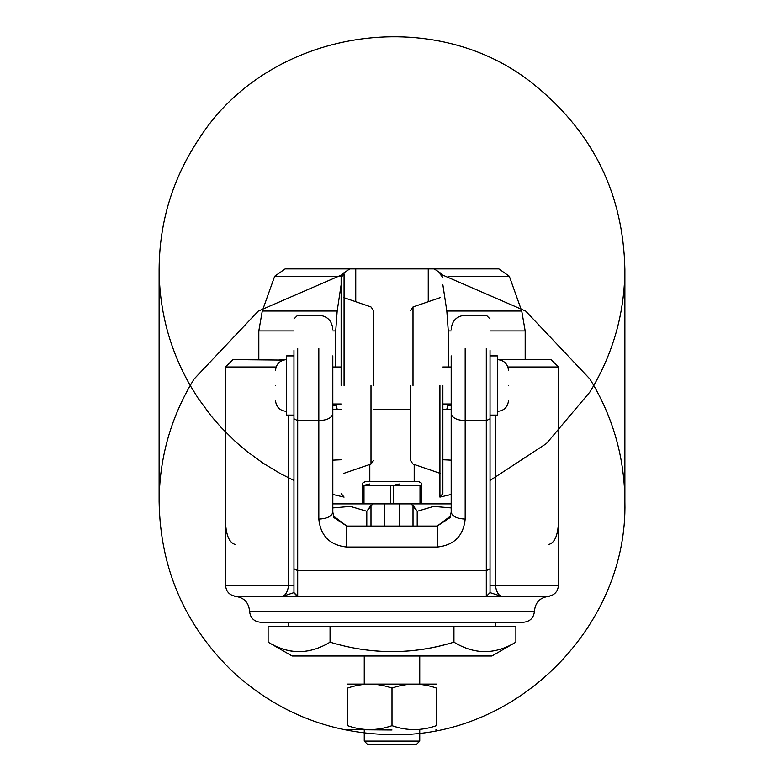 <?xml version="1.0" encoding="UTF-8"?>
<svg xmlns="http://www.w3.org/2000/svg" width="784" height="784" viewBox="0 0 784 784"><rect width="100%" height="100%" fill="white"/><g stroke="black" fill="none" stroke-linecap="round" stroke-linejoin="round"><path stroke-width="1.18" d="M373.498 409.473L410.502 409.473M451.192 409.473L442.872 409.473M341.128 409.473L332.808 409.473M525.182 359.601L525.182 330.936L521.732 311.032L509.316 276.252L498.869 268.892L434.199 268.892L440.931 273.371L441.216 274.42M442.872 284.798L446.831 311.032L448.281 330.936L448.281 367M448.281 403.995L446.723 409.473M341.344 276.252L274.684 276.252L285.131 268.892L349.801 268.892L343.069 273.371L342.784 274.42M341.128 284.798L337.169 311.032L335.719 330.936L335.719 367M335.719 403.995L337.277 409.473M349.801 268.892L434.199 268.892M369.803 481.69L369.803 464.461M395.224 484.914L393.588 485.384L421.596 485.384L421.596 483.248L418.891 481.69L365.109 481.69L362.404 483.248L362.404 503.887L339.678 503.887M395.45 484.855L396.41 484.6M396.822 484.502L399.154 483.993M419.293 485.178L419.842 485.335M364.923 485.11L365.628 484.914M365.854 484.855L366.814 484.6M367.226 484.502L369.558 483.993M389.697 485.178L390.246 485.335M393.588 503.887L393.588 485.384L362.404 485.384M363.992 485.384L363.992 503.887M390.412 485.384L390.412 503.887M420.008 485.384L420.008 503.887M421.596 485.384L421.596 503.887L444.322 503.887M451.192 503.887L411.237 503.887L417.206 511.286L433.601 506.415L451.192 507.924M370.989 526.084L370.989 505.366L366.794 511.286L372.763 503.887L411.237 503.887M372.763 503.887L332.808 503.887M332.808 507.924L350.399 506.415L366.794 511.286L366.794 526.084M384.601 526.084L384.601 503.887M399.399 526.084L399.399 503.887M417.206 526.084L417.206 511.286L413.011 505.366L413.011 526.084M548.437 544.576C554.494 543.165 557.845 535.766 558.482 522.379L558.482 585.276L495.341 585.276C496.625 593.41 499.516 597.104 504.024 596.379L547.261 596.379M225.518 492.675L225.518 522.379C226.155 535.766 229.506 543.165 235.563 544.576M225.518 522.379L225.518 585.276C226.184 592.008 229.888 595.713 236.621 596.379M332.808 355.897L332.818 512.628M341.128 403.995L332.808 403.995L332.808 512.099L333.935 517.597L346.793 526.084L333.347 515.95M442.872 403.995L451.192 403.995L451.182 512.628M450.653 515.95L437.207 526.084L346.793 526.084L346.793 547.056C329.927 545.282 320.607 535.952 318.823 519.096C327.261 518.645 331.916 516.313 332.808 512.099L334.013 517.793M451.192 355.897L451.192 512.099L450.065 517.597L437.207 526.084L437.207 547.056L346.793 547.056M332.808 460.139L341.128 459.767M442.872 459.767L451.192 460.139M558.482 492.675L558.482 522.379M497.262 596.379L501.143 596.252L490.039 592.645L486.305 596.379L501.143 596.252M486.305 348.547L486.305 596.379L236.739 596.379M288.659 415.099L288.659 585.276C287.375 593.41 284.484 597.104 279.976 596.379M465.177 348.547L465.177 519.096C456.739 518.645 452.084 516.313 451.192 512.099L449.987 517.793M442.872 367L451.192 367M286.738 596.379L284.102 596.379M249.567 611.177L534.433 611.177C533.777 617.91 530.072 621.614 523.33 622.271L260.67 622.271C253.928 621.604 250.233 617.91 249.567 611.177C248.685 602.19 243.755 597.261 234.769 596.379M293.961 355.907L286.562 355.907L286.562 415.099L293.961 415.099L293.961 585.276L225.518 585.276L225.518 367L232.917 359.601L283.318 360.091M507.905 367L558.482 367L551.083 359.601L497.438 359.601L504.024 359.601L500.682 360.091M490.039 355.907L497.438 355.907L497.438 415.099L490.039 415.099L490.039 585.276L495.341 585.276L495.341 415.099M490.039 350.507L490.039 568.782L486.305 570.644L297.695 570.644L297.695 596.379L293.961 592.645L282.848 596.252M275.468 370.705C276.125 363.962 279.829 360.268 286.562 359.601L279.976 359.601L284.024 359.895M490.039 568.782L490.039 592.645M297.244 596.35L293.971 592.851M293.961 350.507L293.961 592.645M499.976 359.895L504.024 359.601M508.532 385.503C508.532 404.583 508.532 404.583 508.532 385.503C508.532 366.422 508.532 366.422 508.532 385.503M515.882 626.416L268.118 626.416L268.118 642.155C288.708 654.748 309.357 654.748 330.054 642.155C371.469 654.748 412.766 654.748 453.946 642.155C474.536 654.748 495.184 654.748 515.882 642.155L515.882 626.416M275.468 385.503C275.468 366.422 275.468 366.422 275.468 385.503C275.468 404.583 275.468 404.583 275.468 385.503M373.498 385.503L373.498 310.454L373.498 385.503M410.502 385.503L410.502 460.551L410.502 385.503M363.257 649.554C394.029 653.846 424.262 651.377 453.946 642.155L453.946 626.416M310.19 650.426L308.367 650.818M305.74 651.269L299.086 651.739M292.432 651.269L289.806 650.818M287.983 650.426L286.189 649.975M284.631 649.534L283.23 649.093M281.76 648.584L280.545 648.143M279.163 647.604L278.065 647.153M276.762 646.584L275.733 646.124M274.498 645.546L273.489 645.046M330.054 626.416L330.054 642.155M515.882 642.155L491.891 656.012L292.109 656.012L268.118 642.155M364.256 683.756L364.256 656.012M341.128 385.503L341.128 277.497L341.128 385.503M442.872 385.503L442.872 493.508L442.872 385.503M436.394 684.109L347.606 684.109M344.068 385.503L344.068 273.881L344.068 385.503M439.932 385.503L439.932 497.125L439.932 385.503M392 688.078L392 725.68C406.759 730.894 421.557 730.894 436.394 725.68L436.394 688.078C436.394 682.864 436.394 682.864 436.394 688.078C421.635 682.864 406.837 682.864 392 688.078C377.241 682.864 362.443 682.864 347.606 688.078L348.321 687.842M351.291 686.931L352.986 686.451M353.731 686.255L354.388 686.098M362.835 684.53L363.521 684.452M387.394 686.666L389.677 687.333M347.606 688.078C347.606 682.864 347.606 682.864 347.606 688.078L347.606 725.68C347.606 730.894 347.606 730.894 347.606 725.68C362.365 730.894 377.163 730.894 392 725.68L391.285 725.915M436.394 725.68C436.394 730.894 436.394 730.894 436.394 725.68L435.679 725.915M432.709 726.827L431.014 727.307M430.269 727.503L429.612 727.67M421.165 729.228L420.479 729.306M396.606 727.091L394.323 726.425M388.315 726.827L386.62 727.307M385.875 727.503L385.218 727.67M376.771 729.228L376.085 729.306M352.212 727.091L349.929 726.425M392 730.002L347.606 729.649M416.049 744.8L419.744 741.096L364.256 741.096L364.256 730.002M415.981 744.8L368.019 744.8M355.75 268.892L355.75 301.722M428.25 268.892L428.25 301.722M335.719 405.779L332.808 405.779M451.192 405.779L448.281 405.779M509.316 276.252L448.174 276.252M335.719 330.936L332.808 330.936M293.961 330.936L258.818 330.936L262.268 311.032L274.684 276.252M525.182 330.936L490.039 330.936M451.192 330.936L448.281 330.936M337.169 311.032L262.268 311.032M521.732 311.032L446.831 311.032M276.095 367L225.518 367M332.808 413.658C331.916 417.872 327.261 420.204 318.823 420.645L318.823 519.096M318.823 348.547L318.823 420.645L297.695 420.645L297.695 570.644L293.961 568.782M490.039 418.783L486.305 420.645L465.177 420.645C456.739 420.204 452.084 417.872 451.192 413.658M465.177 519.096C463.393 535.952 454.073 545.282 437.207 547.056M297.695 348.547L297.695 420.645L293.961 418.783M370.999 385.503L370.999 464.05L370.999 385.503M413.001 385.503L413.001 306.956L413.001 385.503M414.197 481.69L414.197 464.461M258.818 359.601L258.818 330.936M547.379 596.379C554.112 595.713 557.816 592.008 558.482 585.276L558.482 367M534.433 611.177C535.315 602.19 540.245 597.261 549.231 596.379M293.961 318.941L297.695 315.207L318.823 315.207C327.31 316.04 331.975 320.705 332.808 329.192M341.128 367L332.808 367M490.039 318.941L486.305 315.207L465.177 315.207C456.69 316.04 452.025 320.705 451.192 329.192M495.586 626.416L495.586 622.271M288.414 626.416L288.414 622.271M497.438 411.394C504.171 410.738 507.875 407.033 508.532 400.301M497.438 359.601C504.171 360.268 507.875 363.962 508.532 370.705M286.562 411.394C279.829 410.738 276.125 407.033 275.468 400.301M343.627 473.428L370.999 464.05L373.498 460.551M343.627 297.567L370.999 306.956L373.498 310.454M440.373 297.567L413.001 306.956L410.502 310.454M440.373 473.428L413.001 464.05L410.502 460.551M419.744 683.756L419.744 656.012M293.961 480.445L280.27 473.556L263.081 463.177L246.421 451.006L235.749 441.911L220.549 426.839L211.092 415.883L198.087 398.203L190.218 385.503L194.099 379.005L258.318 311.081L344.068 273.881L341.128 277.497M332.808 494.459L344.068 497.125L341.128 493.508M451.192 494.459L439.932 497.125L442.872 493.508M490.039 480.474L546.438 443.538L589.901 392L593.782 385.503L589.901 379.005L525.682 311.081L439.932 273.881L442.872 277.497M624.887 385.503L624.887 269.216C624.701 310.699 614.333 349.468 593.782 385.503C614.333 421.537 624.701 460.296 624.887 501.78L624.887 269.216C623.241 194.412 593.478 133.3 535.609 85.868C434.973 2.313 268.432 28.773 198.646 139.395C172.598 178.752 159.417 222.019 159.113 269.216L159.113 501.78C160.23 568.861 184.946 625.661 233.26 672.202C279.026 713.695 332.798 734.51 394.577 734.657C518.136 736.421 628.023 625.269 624.887 501.78L624.887 385.503M159.113 385.503L159.113 269.216C159.299 310.699 169.667 349.468 190.218 385.503C169.667 421.537 159.299 460.296 159.113 501.78L159.113 385.503M435.786 730.002L436.394 729.649M419.744 741.096L419.744 730.002M367.951 744.8L364.256 741.096"/></g></svg>
